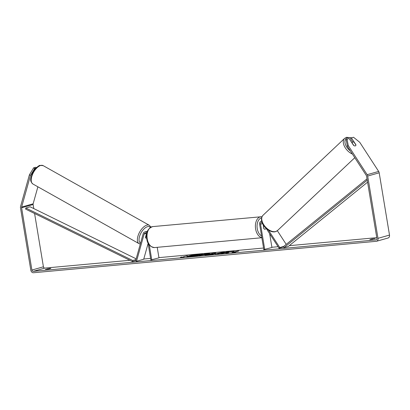 <?xml version="1.0" encoding="UTF-8"?>
<svg xmlns="http://www.w3.org/2000/svg" width="410" height="410" viewBox="0 0 410 410"><rect width="100%" height="100%" fill="white"/><g stroke="black" fill="none" stroke-linecap="round" stroke-linejoin="round"><path stroke-width="0.61" d="M261.759 221.297A2.839 2.199 -105.8 0 0 261.067 221.349A2.839 2.199 -105.8 0 0 259.632 224.28L263.825 249.603L271.933 247.486L269.647 233.69M262.159 222.563A1.655 1.281 -105.8 0 0 261.385 222.486A1.655 1.281 -105.8 0 0 260.55 224.198L264.742 249.521M268.458 230.123L279.774 247.553L279.072 248.204L266.218 228.406M263.194 224.7L263.84 228.616A2.363 1.481 84.8 0 0 264.978 229.251A2.363 1.481 84.8 0 0 266.049 228.252L266.044 228.273A2.363 1.481 -95.2 0 1 264.978 229.251A2.363 1.481 -95.2 0 1 264.03 228.841L263.333 225.536M279.774 247.553L283.664 246.456M286.221 244.38L277.339 230.697M279.072 248.204L283.546 246.943M353.866 145.601L352.108 142.89A2.363 1.409 -133.3 0 1 352.395 142.249A2.363 1.409 -133.3 0 1 352.764 142.044A2.363 1.409 -133.3 0 1 354.143 142.301L355.926 145.053A2.363 1.409 -133.3 0 1 355.69 145.637A2.363 1.389 -133.1 0 1 355.639 145.693A2.363 1.389 -133.1 0 1 353.625 145.447L349.115 138.508L347.009 139.103L348.269 145.591L347.429 146.375L346.168 139.887L347.009 139.103M199.547 254.077A7.974 0.717 -9.4 0 0 191.198 255.368A7.974 0.717 -9.4 0 0 186.827 256.752A7.974 0.717 -9.4 0 0 189.845 256.819A7.974 0.717 -9.4 0 0 198.194 255.527A7.974 0.717 -9.4 0 0 202.566 254.144A7.974 0.717 -9.4 0 0 199.547 254.077M202.478 254.277A7.974 0.717 -9.4 0 0 199.588 254.308A7.974 0.717 -9.4 0 0 195.898 254.769M194.012 255.071A7.974 0.717 -9.4 0 0 186.955 256.85M375.299 238.687L371.993 238.994L369.825 239.645L375.299 238.687M50.051 268.35L50.891 268.427L48.775 269.027L45.418 269.385L50.051 268.35M228.744 252.242L234.002 251.289L226.725 252.401L229.057 251.74L227.022 251.924L221.267 253.549L226.187 252.693L225.9 253.129L228.344 252.903L228.744 252.242M211.452 254.451L204.938 255.051L213.805 253.139L215.752 252.96L213.103 254.297L210.935 254.497L212.882 253.58L210.433 254.113L212.072 253.964M34.594 213.507L43.419 266.802A1.42 1.102 -105.8 0 0 44.751 268.094L129.893 260.288M143.772 259.017L150.593 258.392M158.926 257.629L263.563 248.035M271.897 247.271L278.098 246.702M289.245 245.682L376.764 237.656M30.468 175.429L29.402 174.824L33.646 167.828L34.717 168.438L30.468 175.429L21.633 207.065A1.42 1.102 -105.8 0 0 21.602 207.778L31.913 270.052A1.42 1.102 -105.8 0 0 33.246 271.348L376.021 239.922A1.42 1.102 -105.8 0 0 376.175 239.891A1.42 1.102 -105.8 0 0 376.892 238.425L366.581 176.151A1.42 1.102 -105.8 0 0 366.32 175.47L347.429 146.375M235.601 252.109L231.706 252.893L232.291 252.411L237.708 251.094L238.81 250.992L234.494 252.211L235.601 252.109M181.958 257.029L180.856 257.126L180.267 257.608L184.162 256.824L183.06 256.926L187.375 255.707L183.065 256.957M209.038 253.959L199.101 255.584L204.856 253.959L208.003 253.672C209.915 253.503 210.258 253.6 209.038 253.959L209.761 253.657M221.267 253.324L214.84 253.954L222.784 252.293L224.7 252.345L218.017 253.303C217.141 253.559 217.213 253.652 218.233 253.575L221.267 253.324M218.017 253.303C217.141 253.559 217.213 253.652 218.233 253.575L218.566 253.775M29.402 174.824L20.567 206.461A2.839 2.199 -105.8 0 0 20.5 207.88L30.811 270.154A2.839 2.199 -105.8 0 0 33.476 272.742L376.252 241.316A2.839 2.199 -105.8 0 0 376.559 241.259A2.839 2.199 -105.8 0 0 377.994 238.328L367.683 176.049A2.839 2.199 -105.8 0 0 367.16 174.686L348.269 145.591M352.784 142.039L350.581 138.641L351.416 137.857L355.926 144.797A2.363 1.389 -133.1 0 1 355.926 145.043M376.559 241.259L388.065 238.01A2.839 2.199 -105.8 0 0 389.5 235.079L379.188 172.8A2.839 2.199 -105.8 0 0 378.666 171.436L359.775 142.342L353.528 137.258L351.416 137.857M37.889 186.806L33.138 203.816A1.42 1.102 -105.8 0 0 33.107 204.528L33.779 208.577M34.717 168.438L35.931 168.095M36.428 167.613L35.757 167.234L33.646 167.828M47.586 268.729L47.668 269.232M371.993 238.994L372.075 239.491M199.957 254.518L195.965 255.476L195.713 255.886L193.356 256.101L193.617 255.743L188.938 256.506L194.704 254.876L198.184 254.559L200.018 254.774L195.836 255.983M193.433 255.999L191.019 256.552L188.938 256.506M194.15 256.265L193.356 256.101M232.132 252.806L232.291 252.411M232.332 252.647L233.392 252.309M233.433 252.545L234.499 252.242M181.999 257.26L180.697 257.521M212.113 254.195L212.882 253.58M206.881 254.871L213.805 253.139M213.841 253.37L215.183 253.247M206.773 254.451L206.927 254.169L206.507 254.062L204.031 254.579L206.507 254.062M206.968 254.4L206.548 254.297M200.377 255.466L204.856 253.959M204.892 254.19L208.044 253.903C209.956 253.734 210.299 253.831 209.074 254.195M226.187 252.693L226.105 253.108M227.822 252.088L222.543 253.436M228.729 252.273L226.725 252.401M215.04 254.041L219.288 253.006M221.041 252.734L224.096 252.447M218.053 253.534C217.182 253.795 217.254 253.882 218.274 253.805M197.102 255.056L195.36 255.082L193.976 255.471L196.728 255.148M196.216 255.24L195.252 255.353M146.309 238.087A2.363 1.153 -60.7 0 0 146.652 237.933A2.363 1.174 -60.3 0 1 146.309 238.087A2.363 1.153 -60.7 0 1 145.734 238.051A2.363 1.174 -60.3 0 1 145.391 237.574L146.406 233.931M146.918 232.998A2.839 2.199 74.2 0 0 144.602 232.024A2.839 2.199 74.2 0 0 143.233 233.536L135.628 260.765L136.52 261.272L144.125 234.043A1.655 1.281 74.2 0 1 144.925 233.162A1.655 1.281 74.2 0 1 146.652 234.602M157.22 247.322L158.962 257.844L150.849 259.96L148.02 242.869M149.291 244.908L151.772 259.878M144.602 232.024L147.047 231.337A2.839 2.199 74.2 0 1 147.446 231.271M136.52 261.272L143.71 259.243L148.118 243.458M146.191 234.715L146.319 234.786A2.363 1.153 -60.7 0 1 146.621 234.453M145.734 238.051A2.363 1.153 -60.7 0 1 145.483 237.779L146.319 234.786M136.166 258.838L30.135 206.794L25.82 208.008L25.584 209.085L132.481 261.565L135.659 260.668M25.82 208.008L132.722 260.488L135.961 259.571M132.722 260.488L132.481 261.565M367.58 182.163L288.286 246.456L283.976 247.676L367.247 180.149M367.032 178.852L283.392 246.671L283.976 247.676M260.55 224.198L262.61 223.614M350.422 150.982A9.338 5.561 -133.3 0 1 345.097 143.254A9.338 5.561 -133.3 0 1 347.552 137.791A9.338 5.561 -133.3 0 1 351.237 138.026M263.035 215.26C257.28 221.979 268.904 233.726 275.525 231.671L277.467 230.574A10.522 6.268 -133.3 0 1 275.822 231.496A10.522 6.268 -133.3 0 1 264.675 226.038A10.522 6.268 -133.3 0 1 263.035 215.26L344.59 138.395A10.522 6.268 46.7 0 0 344.482 146.437A10.522 6.268 46.7 0 0 352.421 154.058M33.246 271.348L44.751 268.094M376.021 239.922L376.324 239.835M367.16 174.686L378.666 171.436M31.913 270.052L43.419 266.802M21.602 207.778L33.107 204.528M21.633 207.065L33.138 203.816M377.994 238.328L389.5 235.079M367.683 176.049L379.188 172.8M144.125 234.043L146.062 233.495M152.663 226.607A10.522 6.58 84.8 0 0 147.226 238.897A10.522 6.58 84.8 0 0 154.585 247.563C150.014 246.881 147.41 243.991 146.78 238.886C145.683 232.675 147.646 228.58 152.663 226.607L262.016 216.68M261.831 237.58A10.522 6.58 -95.2 0 1 255.604 228.959A10.522 6.58 -95.2 0 1 261.047 216.675M261.631 217.833A9.338 5.842 84.8 0 0 257.244 228.672A9.338 5.842 84.8 0 0 261.554 235.899M40.641 165.491A10.522 5.135 119.3 0 0 32.498 174.481A10.522 5.135 119.3 0 0 32.882 183.993C29.233 180.528 31.037 178.417 31.836 174.537L33.025 172.026L35.245 168.843C37.904 166.332 39.498 165.184 40.016 165.404L43.194 165.645A10.522 5.135 119.3 0 0 40.641 165.491M140.292 244.063L139.041 243.648A10.522 5.135 -60.7 0 1 138.652 234.136A10.522 5.135 -60.7 0 1 146.8 225.146A10.522 5.135 -60.7 0 1 149.348 225.3L43.194 165.645M150.352 227.427A9.338 4.556 119.3 0 0 147.405 226.699A9.338 4.556 119.3 0 0 140.159 234.715A9.338 4.556 119.3 0 0 140.553 243.14M261.067 221.349L261.729 221.159M351.59 137.806L346.532 137.304L344.59 138.395M277.467 230.574L354.788 157.701M351.867 142.747L352.395 142.249M261.857 237.728L154.585 247.563M139.041 243.648L32.882 183.993M150.931 227.099L149.348 225.3"/></g></svg>
